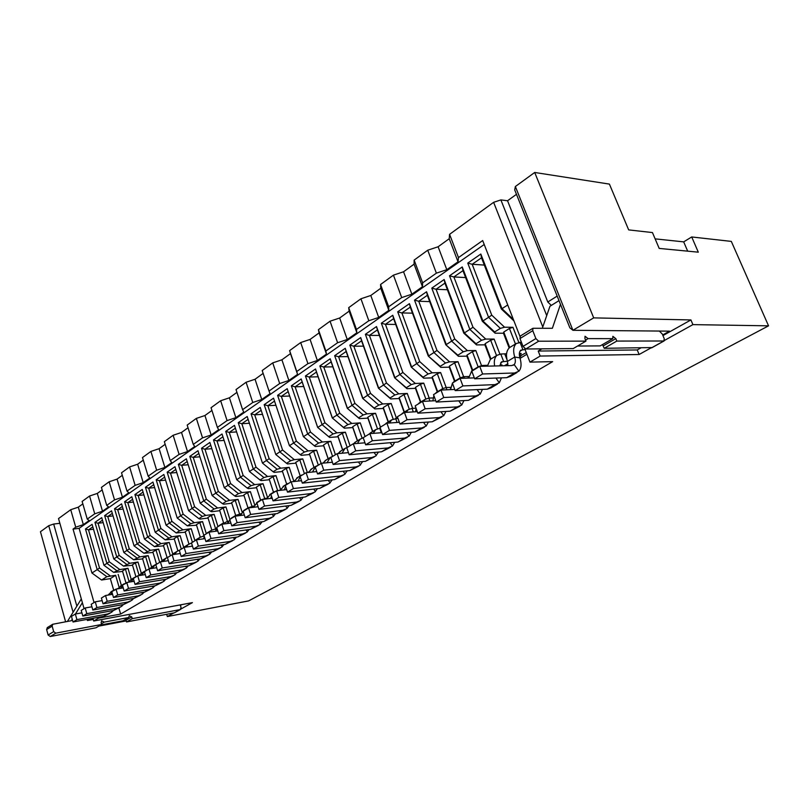 <?xml version="1.0" encoding="UTF-8"?>
<svg xmlns="http://www.w3.org/2000/svg" width="809" height="809" viewBox="0 0 809 809"><rect width="100%" height="100%" fill="white"/><g stroke="black" fill="none" stroke-linecap="round" stroke-linejoin="round"><path stroke-width="1.21" d="M515.363 186.525L572.914 330.294L569.86 327.807L514.706 189.893L515.363 186.525L534.698 172.469L609.41 184.098L628.674 229.898L652.448 232.567L659.193 248.414L698.298 252.175L691.705 236.956L731.316 241.395L768.55 325.835L248.606 600.895L167.342 616.559L173.945 612.888M211.857 448.692L204.97 449.238L218.339 491.427L229.675 500.367L226.156 501.408L222.515 503.704L223.608 504.199L231.768 503.218M239.545 513.846L235.227 500.346L238.058 499.396L229.675 500.367M238.058 499.396L242.144 512.158M224.093 440.399L216.984 440.925L230.605 483.519L242.022 492.59L238.473 493.642L234.741 495.988L235.813 496.504L244.025 495.563M251.933 506.181L247.554 492.61L250.416 491.65L242.022 492.59M250.416 491.65L254.643 504.705M236.602 431.925L229.26 432.421L243.155 475.429L254.653 484.642L251.063 485.693L247.251 488.1L248.302 488.636L256.564 487.736M249.405 423.249L241.83 423.714L255.998 467.147L267.567 476.501L263.946 477.563L260.053 480.02L261.074 480.597L269.387 479.717M277.578 490.325L273.068 476.622L275.99 475.641L267.567 476.501M275.99 475.641L280.531 489.415M262.51 414.38L254.693 414.815L269.134 458.683L280.794 468.178L277.133 469.24L273.149 471.758L274.14 472.365L282.503 471.526M264.614 498.344L260.174 484.712L263.056 483.731L254.653 484.642M263.056 483.731L267.435 497.131M318.089 376.782L309.26 377.045L324.925 422.713L336.908 432.825L333.106 433.927L328.717 436.698L329.587 437.436L338.061 436.779L337.899 435.99L342.672 449.875M347.152 447.326L342.288 433.24L345.382 432.198L336.908 432.825M345.382 432.198L350.064 445.749M303.709 386.51L295.123 386.823L310.464 432.026L322.366 441.987L318.604 443.079L314.317 445.779L315.227 446.477L323.691 445.779L323.489 445.021L328.181 458.764M332.57 456.337L327.776 442.341L330.841 441.309L322.366 441.987M330.841 441.309L335.432 454.709M342.591 449.925L338.061 436.779M329.587 437.436L317.654 427.395L302.151 381.959L295.123 386.823L291.361 385.782L301.181 378.946L317.725 427.455L322.093 424.644L305.438 375.983L315.51 368.985L332.398 418L336.878 415.118L319.868 365.951L330.193 358.771L347.445 408.302L352.036 405.349L334.663 355.667L345.241 348.305L362.867 398.362L367.569 395.328L349.832 345.119L360.672 337.575L378.693 388.158L383.517 385.044L365.385 334.299L376.509 326.563L394.923 377.692L399.879 374.496L381.342 323.206L392.759 315.267L411.589 366.952L416.675 363.666L397.715 311.819L409.435 303.668L428.699 355.92L433.927 352.552L414.521 300.129L426.565 291.756L446.275 344.583L451.644 341.125L431.794 288.125L444.151 279.53L464.336 332.944L469.847 329.394L449.531 275.788L462.232 266.95L482.902 320.981L488.575 317.32L467.754 263.117L480.819 254.036L501.984 308.674L507.739 304.963M289.673 396.016L281.33 396.38L296.357 441.127L308.178 450.926L304.447 452.009L300.27 454.648L301.211 455.315L309.665 454.557L309.432 453.839L314.023 467.43M318.331 465.135L313.609 451.21L316.632 450.198L308.178 450.926M316.632 450.198L321.143 463.466M328.13 458.784L323.691 445.779M314.317 445.779L303.365 436.607L288.186 391.627L281.33 396.38L277.608 395.338L287.195 388.674L303.405 436.688L307.673 433.948L291.361 385.782M275.93 405.299L267.85 405.703L282.584 450.006L294.324 459.654L290.633 460.726L286.548 463.304L287.519 463.941L295.932 463.142M304.417 473.71L299.785 459.886L302.768 458.875L294.324 459.654M302.768 458.875L307.369 472.547M314.013 467.44L309.665 454.557M290.815 482.033L286.275 468.35L289.228 467.359L280.794 468.178M289.228 467.359L293.94 481.527M65.61 621.757L40.45 531.725L48.732 525.698L53.677 524.04L59.866 523.302M84.075 608.661L58.521 518.579L70.727 509.71L78.311 507.162L83.347 524.636L89.202 520.531L87.241 519.095L94.744 513.816L89.566 496.018L97.292 493.429L102.5 511.207L108.598 506.93L106.717 505.382L114.524 499.881L109.175 481.77L117.052 479.12L122.442 497.222L128.793 492.762L127.003 491.093L135.143 485.349L129.602 466.924L137.641 464.224L143.213 482.639L149.837 477.998L148.148 476.188L156.643 470.211L150.899 451.432L159.11 448.682L164.884 467.44L171.801 462.596L170.224 460.645L179.092 454.395L173.136 435.272L181.519 432.461L187.506 451.574L194.726 446.507L193.28 444.404L202.543 437.871L196.365 418.395L204.94 415.523L211.149 434.989L218.693 429.7L217.378 427.425L227.076 420.599L220.655 400.738L229.422 397.806L235.874 417.646L243.772 412.105L242.599 409.657L252.762 402.498L246.088 382.252L255.047 379.259L261.762 399.494L270.034 393.69L269.033 391.04L279.681 383.537L272.734 362.877L281.906 359.813L288.884 380.463L297.57 374.375L290.492 353.604L281.906 359.813M82.842 503.886L78.311 507.162M87.241 519.095L82.134 501.428L89.566 496.018M102.167 489.9L97.292 493.429M106.717 505.382L101.428 487.392L109.175 481.77M122.29 475.328L117.052 479.12M127.003 491.093L121.532 472.79L129.602 466.924M143.274 460.149L137.641 464.224M148.148 476.188L142.485 457.55L150.899 451.432M165.167 444.303L159.11 448.682M170.224 460.645L164.348 441.663L173.136 435.272M188.032 427.759L181.519 432.461M193.28 444.404L187.182 425.069L196.365 418.395M211.928 410.456L204.94 415.523M217.378 427.425L211.048 407.716L220.655 400.738M236.946 392.355L229.422 397.806M242.599 409.657L236.026 389.564L246.088 382.252M263.137 373.394L255.047 379.259M269.033 391.04L262.187 370.542L272.734 362.877M290.492 353.604L289.622 350.6L300.685 342.561L310.08 339.426L317.361 360.49L326.472 354.099L319.09 332.904L310.08 339.426M319.09 332.904L318.422 329.668L330.052 321.213L339.669 318.008L347.263 339.507L356.85 332.782L349.144 311.152L339.669 318.008M349.144 311.152L348.699 307.663L360.935 298.774L370.795 295.487L378.723 317.441L388.816 310.363L380.766 288.267L370.795 295.487M380.766 288.267L380.564 284.505L393.447 275.141L403.56 271.773L411.862 294.193L422.49 286.74L414.077 264.159L403.56 271.773M414.077 264.159L414.147 260.094L427.739 250.214L438.114 246.765L446.811 269.68L458.036 261.813L449.217 238.726L438.114 246.765M449.217 238.726L449.582 234.337L493.621 202.321L500.882 199.914L507.546 200.753L516.476 194.312M446.811 269.68L436.375 273.159L422.632 282.847L422.49 286.74M436.375 273.159L427.739 250.214M414.147 260.094L422.632 282.847M411.862 294.193L401.699 297.591L388.674 306.763L388.816 310.363M401.699 297.591L393.447 275.141M380.564 284.505L388.674 306.763M378.723 317.441L368.823 320.748L356.456 329.455L356.85 332.782M368.823 320.748L360.935 298.774M348.699 307.663L356.456 329.455M347.263 339.507L337.606 342.733L325.855 351.015L326.472 354.099M337.606 342.733L330.052 321.213M318.422 329.668L325.855 351.015M317.361 360.49L307.926 363.646L296.751 371.513L297.57 374.375M307.926 363.646L300.685 342.561M289.622 350.6L296.751 371.513M83.347 524.636L75.743 527.195L73.053 529.096L94.056 602.543M75.743 527.195L70.727 509.71M87.119 619.391L87.443 620.533L93.257 619.461M90.365 618.794L87.443 620.533M92.934 618.319L93.702 621.019L98.516 618.157L98.283 617.328M73.053 529.096L79.11 528.348L91.943 573.015L97.191 569.627L85.461 528.955L92.084 524.343L103.956 565.269L106.889 563.377L94.956 522.351L101.722 517.649L113.786 558.938L116.779 557.007L104.644 515.616L111.541 510.813L123.817 552.466L126.871 550.504L114.534 508.74L121.572 503.845L134.051 545.863L137.166 543.86L124.626 501.722L131.806 496.726L144.508 539.128L147.683 537.075L134.921 494.562L142.263 489.455L155.186 532.251L158.433 530.158L145.438 487.251L152.931 482.033L166.088 525.223L169.405 523.079L156.177 479.777L163.833 474.458L177.222 518.043L180.609 515.859L167.15 472.153L174.966 466.712L188.598 510.701L192.067 508.467L178.354 464.356L186.343 458.804L200.227 503.208L203.767 500.923L189.812 456.397L197.983 450.714L212.12 495.543L215.74 493.207L201.522 448.247L209.865 442.442L224.275 487.706L227.976 485.319L213.485 439.924L222.03 433.988L236.713 479.686L240.506 477.239L225.731 431.409L234.468 425.342L249.435 471.485L253.308 468.987L238.25 422.702L247.19 416.493L262.46 463.092L266.424 460.533L251.063 413.793L260.215 407.433L275.788 454.496L279.843 451.877L264.179 404.672L273.543 398.159L289.43 445.698L293.586 443.019L277.608 395.338M118.872 607.994L120.632 614.071L98.516 618.157M119.145 587.304L115.636 575.3L110.337 578.617L113.695 590.196M110.337 578.617L101.57 580.023L91.943 573.015M120.632 614.071L552.658 361.633L529.966 362.119L524.707 348.608M519.944 336.352L482.68 240.546L458.481 257.586L458.036 261.813M79.11 528.348L484.217 244.49M534.698 172.469L593.685 317.876L572.914 330.294L669.528 331.144L662.692 334.966M115.636 575.3L106.859 576.686L101.57 580.023M118.165 574.441L121.39 585.483M93.5 529.228L88.505 529.855L99.527 568.029L110.054 575.725M129.015 581.368L125.425 569.162L127.974 568.302L119.833 569.566L113.665 572.388L122.594 571.457M92.823 526.871L88.505 529.855L85.461 528.955M127.974 568.302L131.26 579.436M103.178 522.634L98.031 523.261L109.245 561.77L119.833 569.566M139.087 575.32L135.406 562.902L137.985 562.033L129.814 563.276L123.565 566.148L132.524 565.248M102.46 520.187L98.031 523.261L94.956 522.351M137.985 562.033L141.322 573.268M113.048 515.899L107.749 516.526L119.156 555.379L129.814 563.276M149.291 568.869L145.6 556.521L148.199 555.641L140.008 556.855L133.657 559.777L142.657 558.918M112.299 513.381L107.749 516.526L104.644 515.616M148.199 555.641L151.596 566.978M123.12 509.043L117.679 509.66L129.268 548.856L140.008 556.855M159.707 562.336L155.995 550.009L158.625 549.119L150.403 550.312L143.962 553.275L153.002 552.456M122.341 506.434L117.679 509.66L114.534 508.74M158.625 549.119L162.073 560.556M133.404 502.035L127.802 502.652L139.593 542.202L150.403 550.312M170.386 555.793L166.603 543.355L169.263 542.455L161.021 543.618L154.479 546.631L163.549 545.853M132.595 499.335L127.802 502.652L124.626 501.722M169.263 542.455L172.782 554.034M143.901 494.886L138.137 495.502L150.14 535.406L161.021 543.618M181.287 549.119L177.444 536.559L180.124 535.659L171.862 536.792L165.228 539.856L174.329 539.118M143.051 492.094L138.137 495.502L134.921 494.562M180.124 535.659L183.724 547.38M154.62 487.584L148.684 488.191L160.9 528.459L171.862 536.792M192.421 542.303L188.507 529.622L191.217 528.712L182.925 529.824L179.527 530.825L176.19 532.939L185.322 532.241M153.74 484.692L148.684 488.191L145.438 487.251M191.217 528.712L194.898 540.604M165.572 480.131L159.464 480.738L171.902 521.37L182.925 529.824M203.959 535.851L199.813 522.543L202.553 521.613L194.241 522.695L190.813 523.716L187.405 525.86L196.567 525.223M164.652 477.138L159.464 480.738L156.177 479.777M202.553 521.613L206.315 533.687M176.767 472.527L170.477 473.113L183.127 514.13L194.241 522.695M215.568 528.681L211.361 515.303L214.132 514.372L205.789 515.414L202.331 516.445L198.852 518.64L199.985 519.075L208.044 518.043M175.806 469.422L170.477 473.113L167.15 472.153M214.132 514.372L217.995 526.639M188.204 464.75L181.722 465.327L194.615 506.727L205.789 515.414M222.101 524.232L227.43 521.34L223.163 507.9L225.964 506.96L217.601 507.981L214.112 509.013L210.552 511.258L211.665 511.713L219.775 510.712M187.203 461.534L181.722 465.327L178.354 464.356M225.964 506.96L229.898 519.348M199.904 456.812L193.22 457.368L206.346 499.163L217.601 507.981M515.454 343.997L509.437 328.474L512.946 327.301L504.573 327.21L500.356 328.383L494.663 331.983L495.088 333.187L503.471 333.227L503.754 332.044L509.721 347.506M512.946 327.301L518.791 342.359M484.328 265.079L472.173 264.27L491.751 315.146L504.573 327.21M513.937 320.91L501.327 308.967L481.507 257.808L472.173 264.27L467.754 263.117M496.544 355.586L490.669 340.235L494.127 339.082L485.734 339.072L481.567 340.245L476.026 343.744L476.501 344.887L484.915 344.846L485.137 343.704L490.972 359.004M494.127 339.082L499.891 354.099M465.61 277.578L453.879 276.941L472.992 327.24L485.734 339.072M509.144 347.931L503.471 333.227M495.088 333.187L482.306 321.234L462.96 270.651L453.879 276.941L449.531 275.788M478.139 366.861L472.405 351.682L475.823 350.54L467.4 350.621L463.274 351.784L457.884 355.191L458.42 356.284L466.854 356.152L467.026 355.06L472.719 370.188M475.823 350.54L481.497 365.526M447.407 289.743L436.071 289.258L454.749 339.001L467.4 350.621M490.436 359.327L484.915 344.846M476.501 344.887L463.81 333.166L444.91 283.14L436.071 289.258L431.794 288.125M460.22 377.813L454.628 362.826L458.005 361.694L449.561 361.866L445.476 363.019L440.238 366.325L440.814 367.367L449.268 367.165L449.389 366.113L454.951 381.069M458.005 361.694L463.597 376.66M429.7 301.605L418.749 301.251L436.991 350.449L449.561 361.866M472.244 370.471L466.854 356.152M458.42 356.284L445.81 344.765L427.354 295.295L418.749 301.251L414.521 300.129M442.776 388.482L437.315 373.677L440.642 372.565L432.188 372.807L428.153 373.95L423.046 377.176L423.673 378.167L432.137 377.884L432.208 376.883L437.649 391.677M440.642 372.565L446.174 387.501M412.479 313.164L401.871 312.931L419.709 361.593L432.188 372.807M454.537 381.322L449.268 367.165M440.814 367.367L428.285 356.061L410.254 307.137L401.871 312.931L397.715 311.819M425.797 398.898L420.447 384.245L423.744 383.142L415.28 383.456L411.275 384.599L406.3 387.733L406.978 388.684L415.452 388.33L415.482 387.369L420.801 402.002M423.744 383.142L429.195 398.058M395.702 324.439L385.438 324.308L402.872 372.443L415.28 383.456M437.295 391.89L432.137 377.884M423.673 378.167L411.235 367.053L393.599 318.665L385.438 324.308L381.342 323.206M409.253 409.061L404.015 394.549L407.271 393.457L398.797 393.841L394.843 394.974L389.989 398.028L390.717 398.928L399.191 398.513L399.171 397.583L404.379 412.064M407.271 393.457L412.651 408.343M379.37 335.432L369.42 335.401L386.48 383.021L398.797 393.841M420.488 402.194L415.452 388.33M406.978 388.684L394.62 377.773L377.378 329.89L369.42 335.401L365.385 334.299M393.134 418.971L387.996 404.591L391.212 403.509L382.728 403.954L378.814 405.076L374.092 408.06L374.85 408.919L383.335 408.444L383.274 407.554L388.371 421.873M391.212 403.509L396.521 418.354M363.463 346.151L353.816 346.201L370.502 393.326L382.728 403.954M404.116 412.226L399.191 398.513M390.717 398.928L378.44 388.199L361.562 340.832L353.816 346.201L349.832 345.119M377.419 428.659L372.383 414.38L375.548 413.308L367.074 413.824L363.201 414.936L358.589 417.849L359.388 418.657L367.873 418.122L367.771 417.272L372.757 431.44M375.548 413.308L380.442 427.142M347.951 356.607L338.587 356.739L354.929 403.367L367.074 413.824M388.158 422.005L383.335 408.444M374.85 408.919L362.665 398.372L346.151 351.5L338.587 356.739L334.663 355.667M362.098 438.104L357.143 423.926L360.278 422.874L351.804 423.441L347.961 424.553L343.471 427.385L344.31 428.163L352.785 427.567L352.653 426.748L357.538 440.774M360.278 422.874L365.071 436.557M332.833 366.821L323.752 367.013L339.74 413.156L351.804 423.441M372.595 431.541L367.873 418.122M359.388 418.657L347.283 408.292L331.124 361.906L323.752 367.013L319.868 365.951M357.406 440.844L352.785 427.567M344.31 428.163L332.287 417.96L316.461 372.059L309.26 377.045L305.438 375.983M274.524 401.092L267.85 405.703L264.179 404.672M261.176 410.325L254.693 414.815L251.063 413.793M248.13 419.355L241.83 423.714L238.25 422.702M235.389 428.183L229.26 432.421L225.731 431.409M222.93 436.799L216.984 440.925L213.485 439.924M210.755 445.233L204.97 449.238L201.522 448.247M198.852 453.475L193.22 457.368L189.812 456.397M106.859 576.686L97.191 569.627L99.527 568.029M125.425 569.162L122.472 571.023L125.921 582.783M116.607 570.537L106.889 563.377L109.245 561.77M103.956 565.269L113.665 572.388M135.406 562.902L132.393 564.793L135.892 576.635M126.568 564.247L116.779 557.007L119.156 555.379M113.786 558.938L123.565 566.148M145.6 556.521L142.515 558.453L146.075 570.375M136.731 557.836L126.871 550.504L129.268 548.856M123.817 552.466L133.657 559.777M155.995 550.009L152.85 551.971L156.461 563.984M147.096 551.293L137.166 543.86L139.593 542.202M134.051 545.863L143.962 553.275M166.603 543.355L163.398 545.367L167.069 557.472M157.684 544.619L147.683 537.075L150.14 535.406M144.508 539.128L154.479 546.631M177.444 536.559L174.168 538.612L177.899 550.818M168.494 537.793L158.433 530.158L160.9 528.459M155.186 532.251L165.228 539.856M188.507 529.622L185.17 531.725L188.962 544.032M179.527 530.825L169.405 523.079L171.902 521.37M166.088 525.223L176.19 532.939M199.813 522.543L196.395 524.677L200.258 537.115M190.813 523.716L180.609 515.859L183.127 514.13M177.222 518.043L187.405 525.86M211.361 515.303L207.873 517.487L211.806 530.047M202.331 516.445L192.067 508.467L194.615 506.727M188.598 510.701L198.852 518.64M223.163 507.9L219.593 510.145L223.608 522.826M214.112 509.013L203.767 500.923L206.346 499.163M200.227 503.208L210.552 511.258M235.227 500.346L231.576 502.632L235.672 515.454M226.156 501.408L215.74 493.207L218.339 491.427M212.12 495.543L222.515 503.704M247.554 492.61L243.833 494.956L247.999 507.9M238.473 493.642L227.976 485.319L230.605 483.519M224.275 487.706L234.741 495.988M260.174 484.712L256.352 487.099L260.599 500.174M251.063 485.693L240.506 477.239L243.155 475.429M236.713 479.686L247.251 488.1M509.437 328.474L503.754 332.044M500.356 328.383L488.575 317.32L491.751 315.146M482.306 321.234L482.902 320.981L494.663 331.983M490.669 340.235L485.137 343.704M481.567 340.245L469.847 329.394L472.992 327.24M463.81 333.166L464.336 332.944L476.026 343.744M472.405 351.682L467.026 355.06M463.274 351.784L451.644 341.125L454.749 339.001M445.81 344.765L457.884 355.191M454.628 362.826L449.389 366.113M445.476 363.019L433.927 352.552L436.991 350.449M428.285 356.061L440.238 366.325M437.315 373.677L432.208 376.883M428.153 373.95L416.675 363.666L419.709 361.593M411.235 367.053L423.046 377.176M420.447 384.245L415.482 387.369M411.275 384.599L399.879 374.496L402.872 372.443M394.62 377.773L406.3 387.733M404.015 394.549L399.171 397.583M394.843 394.974L383.517 385.044L386.48 383.021M378.44 388.199L389.989 398.028M387.996 404.591L383.274 407.554M378.814 405.076L367.569 395.328L370.502 393.326M362.665 398.372L374.092 408.06M372.383 414.38L367.771 417.272M363.201 414.936L352.036 405.349L354.929 403.367M347.283 408.292L358.589 417.849M357.143 423.926L352.653 426.748M347.961 424.553L336.878 415.118L339.74 413.156M332.287 417.96L343.471 427.385M342.288 433.24L337.899 435.99M333.106 433.927L322.093 424.644L324.925 422.713M317.654 427.395L328.717 436.698M327.776 442.341L323.489 445.021M318.604 443.079L307.673 433.948L310.464 432.026M313.609 451.21L309.432 453.839M304.447 452.009L293.586 443.019L296.357 441.127M289.43 445.698L300.27 454.648M299.785 459.886L295.7 462.445L300.2 475.904M290.633 460.726L279.843 451.877L282.584 450.006M275.788 454.496L286.548 463.304M286.275 468.35L282.28 470.848L286.689 484.187M277.133 469.24L266.424 460.533L269.134 458.683M262.46 463.092L273.149 471.758M273.068 476.622L269.175 479.07L273.503 492.266M263.946 477.563L253.308 468.987L255.998 467.147M249.435 471.485L260.053 480.02M73.083 612.221L48.732 525.698M662.945 335.583L690.926 319.939L593.685 317.876M690.926 319.939L692.909 324.621L768.55 325.835M166.664 614.284L167.342 616.559M98.799 626.126L126.234 620.897M449.582 234.337L458.481 257.586M529.966 362.119L540.179 356.051L639.12 354.504L651.053 347.87M541.888 348.851L538.218 351.045L540.179 356.051M542.778 326.967L493.621 202.321M664.513 340.397L692.909 324.621M180.994 608.975L192.421 602.624L93.702 621.019M526.912 354.251L520.096 358.336M507.921 365.658L507.455 361.401C505.716 355.242 506.394 350.661 509.468 347.668L510.722 346.899M501.327 308.967L501.984 308.674L513.371 319.444M504.472 365.739L507.91 363.676M520.844 355.616L526.275 352.623M288.186 391.627L287.195 388.674M302.151 381.959L301.181 378.946M316.461 372.059L315.51 368.985M331.124 361.906L330.193 358.771M346.151 351.5L345.241 348.305M361.562 340.832L360.672 337.575M377.378 329.89L376.509 326.563M393.599 318.665L392.759 315.267M410.254 307.137L409.435 303.668M427.354 295.295L426.565 291.756M444.91 283.14L444.151 279.53M462.96 270.651L462.232 266.95M481.507 257.808L480.819 254.036M520.935 355.839L519.813 357.366M180.407 605.415L181.873 604.596M538.218 351.045L637.239 349.953L640.809 347.961M637.239 349.953L639.12 354.504M53.677 524.04L76.845 606.083M500.882 199.914L546.722 315.611M551.323 305.408L547.784 302L557.179 296.094M507.546 200.753L547.784 302M288.884 380.463L279.681 383.537M261.762 399.494L252.762 402.498M235.874 417.646L227.076 420.599M211.149 434.989L202.543 437.871M187.506 451.574L179.092 454.395M164.884 467.44L156.643 470.211M143.213 482.639L135.143 485.349M122.442 497.222L114.524 499.881M102.5 511.207L94.744 513.816M691.705 236.956L683.686 241.871L655.128 238.857M687.68 251.154L683.686 241.871M113.027 590.934L118.438 588.204M110.833 594.615L111.976 592.259M108.042 595.09L112.087 591.187M107.607 614.001L103.663 616.337L73.022 621.99L76.916 619.633L107.607 614.001L111.42 612.403L113.381 610.502M103.663 616.337L110.044 613.212M112.026 611.928L111.237 610.896M73.022 621.99L71.455 616.397L75.338 614.011L81.911 612.838M76.916 619.633L75.338 614.011M180.245 604.899L181.074 607.64L180.185 609.581L132.261 618.663L131.756 616.933L129.258 615.679L128.742 617.5L104.23 622.111L101.641 620.857L101.105 622.697L101.621 624.477L55.841 633.154L53.677 631.637L52.16 626.146L52.706 624.275L71.364 620.705L72.254 619.249M180.599 609.42L174.38 612.807L126.538 621.949L132.261 618.663M126.538 621.949L125.537 619.34M100.66 625.033L123.029 620.786L128.742 617.5M101.408 623.759L104.23 622.111M47.387 627.551L46.619 629.544L48.125 635.004L50.289 636.511L95.958 627.784L101.621 624.477M75.47 613.991L82.387 602.685M67.43 621.423L81.315 598.943M659.315 331.053L662.298 334.036L664.24 338.668L663.855 340.993L616.812 341.074L615.821 338.637L612.868 336.342L612.817 338.637L588.113 338.617L585.018 336.271L584.937 338.617L585.949 341.125L538.652 341.216L535.871 338.577L532.777 330.689L532.898 328.282L552.375 328.282L560.465 304.315M652.014 347.567L604.222 348.295L616.812 341.074M604.222 348.295L602.483 344.583M577.565 346.04L600.217 345.888L612.817 338.637M585.544 340.124L588.113 338.617M520.318 336.038L519.975 338.556L523.019 346.394L525.789 348.992L573.237 348.568L585.949 341.125M542.364 328.171L549.958 306.257L558.989 300.624M122.958 584.846L128.459 582.116M120.875 588.274L122.503 585.362M118.084 588.74L121.947 585.14M117.608 608.085L113.584 610.471L82.821 616.053L86.806 613.647L117.608 608.085L121.421 606.487L123.423 604.525M113.584 610.471L120.056 607.296M122.038 606.012L121.208 604.92M82.821 616.053L81.224 610.411L85.188 607.974L91.913 606.79M86.806 613.647L85.188 607.974M131.119 581.792L134.284 577.586L137.045 576.22M128.358 582.247L132.019 578.971M127.812 602.038L123.706 604.475L92.833 609.996L96.898 607.539L127.812 602.038L131.645 600.44L133.677 598.417M123.706 604.475L130.269 601.249M132.251 599.965L131.392 598.822M92.833 609.996L91.205 604.293L95.26 601.815L102.136 600.622M96.898 607.539L95.26 601.815M141.595 575.179L144.629 571.245L147.39 569.88M138.875 575.614L142.283 572.671M138.228 595.869L134.041 598.357L103.056 603.807L107.203 601.289L138.228 595.869L142.071 594.271L144.154 592.178M134.041 598.357L140.695 595.09M142.677 593.796L141.777 592.592M103.056 603.807L101.398 598.053L105.534 595.515L112.572 594.312M107.203 601.289L105.534 595.515M152.294 568.403L155.186 564.773L157.957 563.408M149.645 568.818L152.77 566.249M148.876 589.569L144.589 592.107L113.493 597.487L117.73 594.918L148.876 589.569L152.719 587.971L154.843 585.817M144.589 592.107L151.344 588.79M153.326 587.496L152.385 586.232M113.493 597.487L111.814 591.672L116.041 589.083L123.241 587.88M117.73 594.918L116.041 589.083M163.246 561.466L165.966 558.159L168.737 556.804M160.678 561.861L163.479 559.686M159.737 583.137L155.368 585.726L124.161 591.025L128.5 588.396L159.737 583.137L163.59 581.54L165.764 579.305M155.368 585.726L162.215 582.359M164.207 581.054L163.216 579.729M124.161 591.025L122.452 585.16L126.77 582.51L134.142 581.297M128.5 588.396L126.77 582.51M174.451 554.377L176.979 551.414L179.76 550.059M171.852 554.903L174.41 552.992M170.841 576.554L166.371 579.204L135.063 584.422L139.492 581.742L170.841 576.554L174.704 574.966L176.918 572.661M166.371 579.204L173.318 575.786M175.32 574.481L174.279 573.096M135.063 584.422L133.323 578.496L137.732 575.796L145.296 574.582M139.492 581.742L137.732 575.796M185.918 547.106L188.234 544.518L191.531 543.041M183.016 548.057L185.585 546.146M182.187 569.839L177.626 572.539L146.217 577.677L150.747 574.926L182.187 569.839L186.06 568.252L188.305 565.865M177.626 572.539L184.674 569.071M186.667 567.766L185.574 566.3M146.217 577.677L144.437 571.69L148.947 568.929L156.693 567.706M150.747 574.926L148.947 568.929M197.679 539.674L199.732 537.479L204.121 535.831M191.875 546.237L192.168 545.094M194.423 541.069L196.992 539.148M193.786 562.973L189.114 565.734L157.613 570.77L162.245 567.969L193.786 562.973L197.659 561.385L199.954 558.918M189.114 565.734L196.274 562.204M198.276 560.9L197.123 559.363M157.613 570.77L155.803 564.733L160.415 561.901L168.353 560.677M162.245 567.969L160.415 561.901M203.656 535.892L204.08 537.247M209.733 532.049L211.483 530.269L216.65 528.55M203.615 538.824L204.353 536.589M206.093 533.93L208.651 532.009M205.648 555.945L200.875 558.776L169.273 563.711L174.006 560.839L205.648 555.945L209.521 554.367L211.857 551.819M200.875 558.776L208.135 555.186M210.138 553.882L208.934 552.264M169.273 563.711L167.423 557.613L172.145 554.721L180.286 553.498M174.006 560.839L172.145 554.721M215.406 528.702L215.902 530.269M227.996 523.15L227.43 521.34L228.795 521.188M215.629 531.23L216.893 528.115M218.005 526.629L220.574 524.697M217.773 548.765L212.888 551.657L181.196 556.491L186.04 553.558L217.773 548.765L221.656 547.197L224.032 544.548M212.888 551.657L220.27 548.017M222.263 546.712L220.999 545.003M181.196 556.491L179.315 550.332L184.149 547.369L192.491 546.146M186.04 553.558L184.149 547.369M234.59 516.476L235.773 515.384L241.213 513.654M227.916 523.453L229.807 519.621M230.201 519.166L232.759 517.234M230.171 541.423L225.175 544.386L193.402 549.099L198.367 546.095L230.171 541.423L234.064 539.856L236.481 537.115M225.175 544.386L232.679 540.675M234.671 539.37L233.346 537.57M193.402 549.099L191.48 542.879L196.425 539.846L204.99 538.632M198.367 546.095L196.425 539.846M239.707 513.826L240.253 515.515M247.16 508.78L248.333 507.688L253.925 505.959M240.495 515.485L243.893 510.408L245.218 509.599M242.862 533.91L237.755 536.933L205.891 541.534L210.977 538.46L242.862 533.91L246.755 532.342L249.212 529.511M237.755 536.933L245.37 533.171M247.372 531.857L245.976 529.966M205.891 541.534L203.939 535.245L208.995 532.15L217.783 530.937M210.977 538.46L208.995 532.15M252.277 506.141L252.681 507.405M260.013 500.902L261.186 499.81L266.93 498.081M257.606 506.788L257.768 505.736M253.379 507.314L257.97 501.782M255.856 526.214L250.618 529.319L218.683 533.788L223.891 530.643L255.856 526.214L259.75 524.667L262.247 521.724M250.618 529.319L258.364 525.486M260.356 524.171L258.89 522.179M218.683 533.788L216.691 527.438L221.868 524.262L230.899 523.059M223.891 530.643L221.868 524.262M265.13 498.273L265.392 499.082M273.169 492.843L274.342 491.751L280.238 490.032M270.833 498.435L271.419 495.897M266.576 498.941L271.015 493.783M269.144 518.347L263.795 521.512L231.789 525.86L237.118 522.634L269.144 518.347L273.048 516.799L275.576 513.755M263.795 521.512L271.662 517.618M273.654 516.304L272.107 514.211M231.789 525.86L229.746 519.439L235.055 516.182L244.328 514.989M237.118 522.634L235.055 516.182M284.384 489.86L285.547 486.189M286.639 484.591L290.583 482.174M280.106 490.345L284.374 485.602M282.766 510.277L277.275 513.533L245.208 517.74L250.669 514.433L282.766 510.277L286.659 508.74L289.228 505.585M277.275 513.533L285.274 509.559M287.266 508.254L285.648 506.04M245.208 517.74L243.125 511.248L248.565 507.91L258.091 506.727M250.669 514.433L248.565 507.91M298.258 481.062L300.119 476.531M300.432 476.147L304.366 473.74M293.991 481.517L298.036 477.229M296.711 502.025L291.088 505.352L258.961 509.407L264.553 506.019L296.711 502.025L300.604 500.498L303.213 497.222M291.088 505.352L299.229 501.317M301.211 500.002L299.502 497.666M258.961 509.407L256.837 502.854L262.409 499.436L272.198 498.263M264.553 506.019L262.409 499.436M312.486 472.031L315.712 466.399L318.483 465.094M308.239 472.466L312.041 468.654M311 493.561L305.236 496.969L273.058 500.872L278.792 497.393L311 493.561L314.893 492.044L317.532 488.636M305.236 496.969L313.518 492.863M315.49 491.548L313.69 489.081M273.058 500.872L270.884 494.248L276.607 490.739L286.669 489.597M278.792 497.393L276.607 490.739M327.069 462.748L330.173 457.54L332.944 456.236M322.882 463.152L326.381 459.866M325.643 484.894L319.737 488.383L287.508 492.125L293.394 488.555L325.643 484.894L329.536 483.388L332.196 479.848M319.737 488.383L328.161 484.197M330.133 482.892L328.232 480.283M287.508 492.125L285.294 485.42L291.159 481.83L301.524 480.708M293.394 488.555L291.159 481.83M342.035 453.222L344.998 448.449L347.759 447.165M337.94 453.596L341.074 450.856M340.65 475.995L334.602 479.585L302.333 483.145L308.371 479.484L340.65 475.995L344.543 474.509L347.233 470.828M334.602 479.585L343.168 475.318M345.14 474.013L343.137 471.263M302.333 483.145L300.068 476.37L306.085 472.678L316.754 471.586M308.371 479.484L306.085 472.678M357.406 443.433L360.197 439.135L363.211 437.811M353.462 443.767L356.132 441.633M356.051 466.884L349.842 470.555L317.543 473.932L323.742 470.181L356.051 466.884L359.934 465.408L362.654 461.575M349.842 470.555L358.559 466.217M360.531 464.912L358.417 461.99M317.543 473.932L315.237 467.086L321.406 463.304L332.398 462.242M323.742 470.181L321.406 463.304M373.192 433.361L375.781 429.589L380.311 428.133M369.066 434.109L371.574 432.168M371.847 457.53L365.476 461.302L333.166 464.477L339.527 460.624L371.847 457.53L375.72 456.064L378.46 452.079M365.476 461.302L374.355 456.873M376.306 455.568L374.082 452.484M333.166 464.477L330.8 457.55L337.131 453.667L348.457 452.646M339.527 460.624L337.131 453.667M379.674 428.163L381.292 432.744M389.412 423.006L391.758 419.8L397.917 418.293M384.912 424.401L387.41 422.46M388.047 447.933L381.514 451.796L349.195 454.769L355.727 450.815L388.047 447.933L392.507 445.992L394.671 442.331M381.514 451.796L390.555 447.286M392.507 445.992L390.15 442.715M349.195 454.769L346.778 447.761L353.28 443.777L364.96 442.806M355.727 450.815L353.28 443.777M395.641 418.395L397.098 422.48M406.118 412.347L408.161 409.748L412.024 408.363L416.008 408.221M398.958 422.349L398.948 421.165M401.173 414.451L403.651 412.509M404.692 438.084L397.977 442.048L365.658 444.798L372.373 440.733L404.692 438.084L409.132 436.152L411.306 432.319M397.977 442.048L407.19 437.447M409.132 436.152L406.634 432.684M365.658 444.798L363.18 437.709L369.875 433.614L381.919 432.694M372.373 440.733L369.875 433.614M412.024 408.363L413.308 411.902M423.329 401.365L424.988 399.434L428.841 398.068L433.128 397.947M415.695 411.761L416.018 408.151M417.859 404.227L420.326 402.295M421.772 427.961L414.886 432.036L382.576 434.554L389.473 430.378L421.772 427.961L426.191 426.06L428.386 422.035M414.886 432.036L424.27 427.344M426.191 426.06L423.552 422.369M382.576 434.554L380.048 427.385L386.914 423.178L399.363 422.318M389.473 430.378L386.914 423.178M428.841 398.068L429.923 401.021M441.107 390.049L442.28 388.836L446.103 387.501L450.734 387.38M432.876 400.859L433.867 395.581M434.989 393.73L437.447 391.799M439.327 417.565L432.249 421.762L399.97 424.027L407.058 419.729L439.327 417.565L443.726 415.684L445.921 411.457M432.249 421.762L441.815 416.969M443.726 415.684L440.925 411.761M399.97 424.027L397.371 416.777L404.439 412.448L417.292 411.66M407.058 419.729L404.439 412.448M446.103 387.501L446.952 389.796M458.956 379.057L460.028 377.965L463.84 376.65L468.826 376.498M450.532 389.635L452.413 383.183M452.585 382.95L455.022 381.029M457.368 406.887L450.087 411.194L417.849 413.197L425.15 408.778L457.368 406.887L461.737 405.026L463.931 400.576M450.087 411.194L459.846 406.3M461.737 405.026L458.764 400.849M417.849 413.197L415.189 405.855L422.46 401.406L435.748 400.708M425.15 408.778L422.46 401.406M463.84 376.65L464.427 378.218M477.209 367.873L478.271 366.78L482.053 365.506L487.433 365.294M468.684 378.076L471.799 370.744L473.083 369.966M475.904 395.904L468.431 400.334L436.243 402.063L443.747 397.512L475.904 395.904L480.253 394.074L482.427 389.382M468.431 400.334L478.372 395.338M480.253 394.074L477.098 389.625M436.243 402.063L433.523 394.63L440.996 390.049L454.749 389.453M443.747 397.512L440.996 390.049M482.053 365.506L482.346 366.275M494.612 365.981C493.793 361.047 494.602 357.477 497.019 355.293L500.781 354.039L506.576 353.755M487.362 366.153L490.375 359.368L491.639 358.589M494.977 384.619L487.281 389.169L455.174 390.595L462.9 385.923L494.977 384.619L499.295 382.809L501.438 377.864M487.281 389.169L491.053 387.845L497.434 384.073M499.952 365.85L501.459 361.866L507.405 361.219M500.002 364.96L501.954 364.92M501.267 365.82L502.106 365.314M499.295 382.809L495.937 378.056M455.174 390.595L452.383 383.082L460.078 378.369L474.317 377.884M462.9 385.923L460.078 378.369M500.781 354.039L503.522 361.198L500.569 362.988M482.619 373.98L514.595 373L506.677 377.682L474.661 378.804L482.619 373.98L479.727 366.335L511.733 365.567L514.19 364.576C515.535 363.008 515.707 360.501 514.706 357.022C512.916 350.853 513.452 346.343 516.304 343.471L521.431 342.298M514.595 373L518.882 371.22C521.33 368.388 521.694 363.939 519.965 357.871C518.923 354.342 519.206 351.763 520.804 350.155L525.071 349.539M506.677 377.682L510.428 376.387L517.042 372.474M519.368 353.391L521.047 353.371M519.378 354.898L521.208 353.786M521.32 355.606L519.459 355.636M518.882 371.22L514.19 364.576M474.661 378.804L471.799 371.189L479.727 366.335M520.025 342.258L522.836 349.498L519.924 351.268M174.38 612.807L180.185 609.581M126.032 620.22L131.756 616.933M50.289 636.511L55.841 633.154M48.125 635.004L53.677 631.637M46.619 629.544L52.16 626.146M651.467 347.87L663.855 340.993M603.241 345.868L615.821 338.637M525.789 348.992L538.652 341.216M523.019 346.394L535.871 338.577M519.975 338.556L532.777 330.689M450.208 387.43L450.593 388.462M467.926 376.62L468.472 378.076M486.128 365.516L486.381 366.174M504.836 354.099L507.061 359.884M519.965 357.871L514.706 357.022L507.455 361.401M114.211 589.882L110.772 591.986M47.175 627.683L52.706 624.275M651.852 347.749L664.098 340.943M520.116 336.16L532.898 328.282M124.151 583.795L120.632 585.949M134.284 577.586L130.694 579.78M144.629 571.245L140.968 573.49M155.186 564.773L151.445 567.058M165.966 558.159L162.154 560.506M176.979 551.414L173.086 553.801M188.234 544.518L184.25 546.955M199.732 537.479L195.657 539.967M211.483 530.269L207.316 532.818M223.486 522.917L219.239 525.516M235.773 515.384L231.425 518.053M248.333 507.688L243.893 510.408M261.186 499.81L256.635 502.601M274.342 491.751L269.69 494.602M287.812 483.499L283.039 486.421M301.595 475.055L296.711 478.048M315.712 466.399L310.707 469.463M330.173 457.54L325.056 460.675M344.998 448.449L339.75 451.665M360.197 439.135L354.807 442.442M375.781 429.589L370.259 432.977M391.758 419.8L386.095 423.269M408.161 409.748L402.346 413.308M424.988 399.434L419.022 403.084M442.28 388.836L436.152 392.598M460.028 377.965L453.738 381.818M478.271 366.78L471.799 370.744M497.019 355.293L490.375 359.368M516.304 343.471L509.468 347.668M513.917 364.819L513.179 365.263"/></g></svg>
